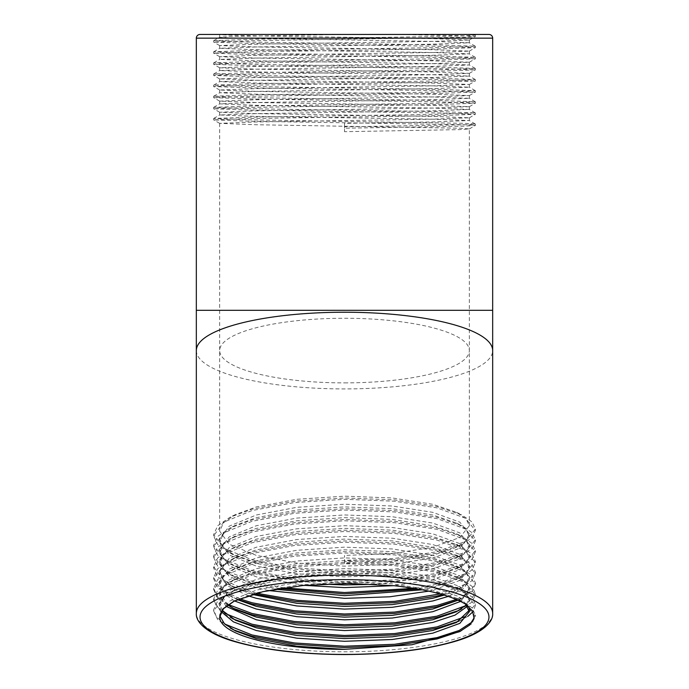 <?xml version="1.0" encoding="UTF-8"?>
<svg xmlns="http://www.w3.org/2000/svg" width="689" height="689" viewBox="0 0 689 689"><rect width="100%" height="100%" fill="white"/><g stroke="black" fill="none" stroke-linecap="round" stroke-linejoin="round"><path stroke-width="0.52" stroke-dasharray="3.44 2.58" d="M344.5 563.473L344.5 555.42L344.5 563.473L392.274 561.681L432.77 555.351L456.506 547.324L466.143 540.719L469.33 533.846L469.33 536.524L459.83 548.22L432.77 558.03L392.274 564.369L344.5 566.151L296.726 563.025L256.23 555.351L229.17 544.198L219.67 531.159L223.589 522.693L235.397 514.588L256.23 506.975L296.726 499.301L344.5 496.166L392.274 497.958L432.77 504.288L456.506 512.315L466.143 518.92L469.33 525.793L459.83 537.489L432.77 547.299L392.274 553.629L344.5 555.42M304.572 585.374L256.23 576.814L229.17 565.66L219.67 552.63L223.589 544.164L235.397 536.059L256.23 528.437L296.726 520.763L344.5 517.637L392.274 519.428L432.77 525.759L456.506 533.777L466.143 540.383L469.33 547.264L459.83 558.951L432.77 568.769L392.274 575.1L344.5 576.891L296.726 573.756L256.23 566.082L229.17 554.929L219.67 541.899L223.589 533.432L235.397 525.319L256.23 517.706L296.726 510.032L344.5 506.906L392.274 508.689L432.77 515.019L456.506 523.046L466.143 529.652L469.33 536.524M322.176 584.117L256.23 574.135L235.397 566.522L223.589 558.409L219.67 549.943L229.17 536.912L256.23 525.759L296.726 518.085L344.5 514.95L392.274 516.741L432.77 523.072L459.83 532.881L469.33 544.577L466.143 551.45L456.506 558.064L432.77 566.082L392.274 572.413L344.5 574.204L296.726 571.078L256.23 563.395L235.397 555.782L223.589 547.677L219.67 539.211L229.17 526.172L256.23 515.019L296.726 507.345L344.5 504.219L392.274 506.01L432.77 512.34L459.83 522.15L469.33 533.846M268.322 590.516L256.23 587.553L229.17 576.4L219.67 563.361L223.589 554.903L235.397 546.79L256.23 539.177L296.726 531.503L344.5 528.368L392.274 530.16L432.77 536.49L456.506 544.517L466.143 551.122L469.33 557.995L459.83 569.691L432.77 579.501L393.91 585.676M275.178 589.224L256.23 584.866L235.397 577.253L223.589 569.14L219.67 560.682L229.17 547.643L256.23 536.49L296.726 528.816L344.5 525.69L392.274 527.473L432.77 533.811L459.83 543.621L469.33 555.308L466.143 562.19L456.506 568.795L432.77 576.814L376.315 584.306M247.825 595.718L226.853 585.486L219.67 574.101L223.589 565.635L235.397 557.522L256.23 549.908L296.726 542.234L344.5 539.108L392.274 540.891L432.77 547.23L456.506 555.248L466.143 561.854L469.33 568.726L459.83 580.422L432.77 590.232L428.834 591.136M252.14 594.409L235.397 587.984L223.589 579.88L219.67 571.414L229.17 558.374L256.23 547.23L296.726 539.547L344.5 536.421L392.274 538.212L432.77 544.543L459.83 554.352L469.33 566.048L466.143 572.921L456.506 579.527L432.77 587.553L422.254 589.793M234.458 600.929L223.357 593.04L219.67 584.832L223.589 576.366L235.397 568.261L256.23 560.639L296.726 552.966L344.5 549.839L392.274 551.631L432.77 557.961L456.506 565.979L466.143 572.593L469.33 579.466L464.033 588.285L448.281 596.407M237.292 599.619L223.589 590.611L219.67 582.145L229.17 569.114L256.23 557.961L296.726 550.287L344.5 547.152L392.274 548.944L432.77 555.274L459.83 565.083L469.33 576.779L466.143 583.652L456.506 590.266L444.224 595.107M226.035 606.303L219.67 595.563L223.589 587.106L235.397 578.993L256.23 571.379L296.726 563.705L344.5 560.57L392.274 562.362L432.77 568.692L456.506 576.719L466.143 583.325L469.33 590.197L460.614 601.419M227.783 604.959L219.67 592.885L229.17 579.845L256.23 568.692L296.726 561.018L344.5 557.892L392.274 559.675L432.77 566.014L459.83 575.823L469.33 587.51L466.531 593.961L458.047 600.205M221.229 611.668L219.67 606.303L223.589 597.837L235.397 589.724L256.23 582.11L296.726 574.437L344.5 571.31L392.274 573.093L432.77 579.432L456.506 587.45L466.143 594.056L469.33 600.929L467.4 606.303M222.125 610.325L219.67 603.616L229.17 590.576L256.23 579.432L296.726 571.749L344.5 568.623L392.274 570.414L432.77 576.745L459.83 586.554L469.33 598.25L466.298 604.959M234.708 600.808L256.23 592.841L296.726 585.168L344.5 582.041L392.274 583.833L432.77 590.163L456.506 598.181L465.531 604.167M219.765 615.69L219.67 614.347L229.17 601.316L256.23 590.163L296.726 582.489L344.5 579.354L392.274 581.146L432.77 587.476L458.064 596.304L469.037 606.88M469.33 608.981L469.218 610.325M344.5 34.45L219.67 34.45L344.5 34.45L229.756 36.508L219.67 37.232L229.17 37.921L432.77 41.392L469.33 42.787L432.77 44.174L256.23 46.955L219.705 48.299L256.23 49.729L432.77 52.51L469.295 53.854L432.77 55.284L256.23 58.065L219.705 59.418L256.23 60.839L432.77 63.621L469.295 64.973L432.77 66.402L256.23 69.176L219.705 70.528L256.23 71.957L432.77 74.731L469.295 76.083L432.77 77.513L256.23 80.294L219.705 81.638L256.23 83.068L432.77 85.849L469.295 87.193L432.77 88.623L256.23 91.404L219.705 92.757L256.23 94.178L432.77 96.96L469.295 98.312L432.77 99.741L256.23 102.515L219.705 103.867L256.23 105.296L432.77 108.07L469.295 109.422L432.77 110.851L256.23 113.625L219.705 114.977L256.23 116.407L432.77 119.188L469.295 120.532L432.77 121.962L344.5 123.348L344.5 131.685L344.5 123.348M219.67 37.232L219.67 34.45C217.922 35.372 277.839 36.31 344.5 37.232L432.77 38.618L469.33 40.005L432.77 41.392L256.23 44.174L219.67 45.56L256.23 46.955L432.77 49.729L469.33 51.115L432.77 52.51L256.23 55.284L219.67 56.679L256.23 58.065L432.77 60.839L469.33 62.234L432.77 63.621L256.23 66.402L219.67 67.789L256.23 69.176L432.77 71.957L469.33 73.344L432.77 74.731L256.23 77.513L219.67 78.899L256.23 80.294L432.77 83.068L469.33 84.454L432.77 85.849L256.23 88.623L219.67 90.018L256.23 91.404L432.77 94.178L469.33 95.573L432.77 96.96L256.23 99.741L219.67 101.128L256.23 102.515L432.77 105.296L469.33 106.683L432.77 108.07L256.23 110.851L219.67 112.238L256.23 113.625L432.77 116.407L469.33 117.793L432.77 119.188L256.23 121.962L219.67 123.348L256.23 124.743L459.83 128.214L469.33 128.912L459.244 129.627L344.5 131.685M488.966 34.45L200.034 34.45M474.187 34.45L465.385 34.45L475.35 35.148L465.385 35.837L437.024 36.534L251.976 39.316L213.685 40.66L251.976 42.089L437.024 44.871L475.315 46.223L437.024 47.644L251.976 50.426L213.685 51.778L251.976 53.199L437.024 55.981L475.315 57.333L437.024 58.763L251.976 61.536L213.685 62.888L251.976 64.318L437.024 67.091L475.315 68.444L437.024 69.873L251.976 72.646L213.685 73.999L251.976 75.428L437.024 78.21L475.315 79.554L437.024 80.983L251.976 83.765L213.685 85.117L251.976 86.538L437.024 89.32L475.315 90.672L437.024 92.093L251.976 94.875L213.685 96.227L251.976 97.657L437.024 100.43L475.315 101.783L437.024 103.212L251.976 105.985L213.685 107.338L251.976 108.767L437.024 111.549L475.315 112.893L437.024 114.322L251.976 117.104L213.685 118.456L251.976 119.877L464.799 123.331L475.35 124.046L465.385 124.743L344.5 126.828M394.573 585.745L437.024 592.419L461.837 600.817L471.991 607.776L475.35 615.019L472.378 621.84M224.924 624.122L216.449 616.965L213.65 609.653L217.75 600.825L230.066 592.359L251.976 584.367L294.427 576.349L344.5 573.102L394.573 575.014L437.024 581.68L461.837 590.085L471.991 597.044L475.35 604.287L465.497 616.509M224.924 613.382L216.449 606.225L213.65 598.922L217.75 590.085L230.066 581.628L251.976 573.627L294.427 565.617L344.5 562.37L394.573 564.274L437.024 570.948L461.837 579.346L471.991 586.313L475.35 593.556L465.497 605.777M228.309 604.58L217.302 596.528L213.65 588.182L217.75 579.354L230.066 570.888L251.976 562.896L294.427 554.886L344.5 551.639L394.573 553.543L437.024 560.217L461.837 568.614L471.991 575.573L475.35 582.816L470.587 591.412L456.342 599.456M239.419 598.732L220.179 588.552L213.65 577.451L217.75 568.623L230.066 560.157L251.976 552.165L294.427 544.146L344.5 540.899L394.573 542.811L437.024 549.477L461.837 557.883L471.991 564.842L475.35 572.085L466.255 583.85L440.125 593.918M256.549 593.212L251.976 592.006L223.615 580.345L213.65 566.72L217.75 557.883L230.066 549.426L251.976 541.425L294.427 533.415L344.5 530.168L394.573 532.072L437.024 538.746L461.837 547.144L471.991 554.111L475.35 561.354L465.385 573.636L437.024 583.953L413.951 588.328M283.765 587.838L251.976 581.275L223.615 569.614L213.65 555.98L217.75 547.152L230.066 538.686L251.976 530.694L294.427 522.684L344.5 519.437L394.573 521.34L437.024 528.007L461.837 536.412L471.991 543.371L475.35 550.614L465.385 562.904L437.024 573.222L394.573 579.888L344.5 581.8L294.427 578.553L251.976 570.535L223.615 558.882L213.65 545.249L217.75 536.421L230.066 527.955L251.976 519.962L294.427 511.944L344.5 508.697L394.573 510.609L437.024 517.275L461.837 525.681L471.991 532.64L475.35 539.883L465.385 552.173L437.024 562.491L394.573 569.157L344.5 571.06L294.427 567.814L251.976 559.804L223.615 548.143L213.65 534.518L217.75 525.681L230.066 517.224L251.976 509.223L294.427 501.213L344.5 497.966L394.573 499.869L437.024 506.544L461.837 514.941L471.991 521.909L475.35 529.152L465.385 541.433L437.024 551.751L394.573 558.426L344.5 560.329M465.385 604.072L475.35 616.362L471.991 623.605L460.674 631.124M232.865 629.608L217.75 619.824L213.65 610.997L223.615 597.363L251.976 585.71L294.427 577.692L344.5 574.445L394.573 576.349L437.024 583.023L465.385 593.341L475.35 605.631L472.99 611.711M467.883 616.328L459.003 621.151M232.865 618.868L221.901 612.71M221.023 612.039L213.65 600.265L223.615 586.632L251.976 574.971L294.427 566.961L344.5 563.714L394.573 565.617L437.024 572.292L465.385 582.601L475.35 594.891L471.991 602.134L459.003 610.411M232.865 608.137L217.75 598.362L213.65 589.526L223.615 575.892L251.976 564.239L294.427 556.23L344.5 552.974L394.573 554.886L437.024 561.552L465.385 571.87L475.35 584.16L471.991 591.403L461.837 598.362L457.927 600.145M237.739 599.43L230.066 596.088L217.75 587.622L213.65 578.794L223.615 565.161L251.976 553.508L294.427 545.49L344.5 542.243L394.573 544.146L437.024 550.821L465.385 561.139L475.35 573.429L471.991 580.672L461.837 587.631L442.553 594.607M253.991 593.892L230.066 585.349L217.75 576.891L213.65 568.055L223.615 554.43L251.976 542.768L294.427 534.759L344.5 531.512L394.573 533.415L437.024 540.09L465.385 550.399L475.35 562.689L471.991 569.932L461.837 576.891L437.024 585.297L418.111 589.035M279.458 588.501L251.976 582.61L230.066 574.617L217.75 566.16L213.65 557.323L223.615 543.69L251.976 532.037L294.427 524.028L344.5 520.772L394.573 522.684L437.024 529.35L465.385 539.668L475.35 551.958L471.991 559.201L461.837 566.16L437.024 574.566L394.573 581.232L344.5 583.144L294.427 579.888L251.976 571.879L230.066 563.886L217.75 555.42L213.65 546.592L223.615 532.959L251.976 521.306L294.427 513.288L344.5 510.041L394.573 511.944L437.024 518.619L465.385 528.937L475.35 541.227L471.991 548.47L461.837 555.429L437.024 563.826L394.573 570.501L344.5 572.404L294.427 569.157L251.976 561.147L230.066 553.146L217.75 544.689L213.65 535.853L223.615 522.228L251.976 510.566L294.427 502.557L344.5 499.31L394.573 501.213L437.024 507.888L465.385 518.197L475.35 530.487L471.991 537.73L461.837 544.689L437.024 553.095L394.573 559.761L344.5 561.673M394.573 34.45L465.385 35.837L475.35 36.534L464.799 37.249L251.976 40.703L213.65 42.089L251.976 43.476L437.024 46.258L475.35 47.644L437.024 49.04L251.976 51.813L213.65 53.199L251.976 54.595L437.024 57.368L475.35 58.763L437.024 60.15L251.976 62.923L213.65 64.318L251.976 65.705L437.024 68.487L475.35 69.873L437.024 71.26L251.976 74.042L213.65 75.428L251.976 76.815L437.024 79.597L475.35 80.983L437.024 82.37L251.976 85.152L213.65 86.538L251.976 87.934L437.024 90.707L475.35 92.093L437.024 93.489L251.976 96.262L213.65 97.657L251.976 99.044L437.024 101.817L475.35 103.212L437.024 104.599L251.976 107.381L213.65 108.767L251.976 110.154L437.024 112.936L475.35 114.322L437.024 115.709L251.976 118.491L213.65 119.877L251.976 121.273L465.385 124.743L475.35 125.432L464.799 126.147L344.5 128.214M344.5 382.886A124.83 32.305 180 0 0 469.33 350.572A124.83 32.305 180 0 0 344.5 318.266A124.83 32.305 180 0 0 219.67 350.572A124.83 32.305 180 0 0 344.5 382.886M196.331 310.308L492.669 310.308M196.331 350.572A148.169 38.351 180 0 0 344.5 388.923A148.169 38.351 180 0 0 492.669 350.572M492.669 613.451A148.169 38.351 0 0 1 344.5 651.803A148.169 38.351 0 0 1 196.331 613.451M196.331 38.153L492.669 38.153M344.5 310.308L219.67 310.308L344.5 310.308M469.33 525.793L469.33 128.912M219.67 123.348L219.67 531.159M219.67 539.211L219.67 541.899M219.67 549.943L219.67 552.63M219.67 560.682L219.67 563.361M219.67 571.414L219.67 574.101M219.67 582.145L219.67 584.832M219.67 592.885L219.67 595.563M219.67 603.616L219.67 606.303M219.67 614.347L219.67 617.034M469.33 544.577L469.33 547.264M469.33 555.308L469.33 557.995M469.33 566.048L469.33 568.726M469.33 576.779L469.33 579.466M469.33 587.51L469.33 590.197M469.33 598.25L469.33 600.929M219.67 45.56L219.67 48.342M219.67 56.679L219.67 59.452M219.67 67.789L219.67 70.571M219.67 78.899L219.67 81.681M219.67 90.018L219.67 92.791M219.67 101.128L219.67 103.901M219.67 112.238L219.67 115.02M469.33 117.793L469.33 120.575M469.33 40.005L469.33 42.787M469.33 51.115L469.33 53.897M469.33 62.234L469.33 65.007M469.33 73.344L469.33 76.126M469.33 84.454L469.33 87.236M469.33 95.573L469.33 98.346M469.33 106.683L469.33 109.465M475.35 615.019L475.35 616.362M213.65 609.653L213.65 610.997M475.35 604.287L475.35 605.631M213.65 598.922L213.65 600.265M475.35 593.556L475.35 594.891M213.65 588.182L213.65 589.526M475.35 582.816L475.35 584.16M213.65 577.451L213.65 578.794M475.35 572.085L475.35 573.429M213.65 566.72L213.65 568.055M475.35 561.354L475.35 562.689M213.65 555.98L213.65 557.323M475.35 550.614L475.35 551.958M213.65 545.249L213.65 546.592M475.35 539.883L475.35 541.227M213.65 534.518L213.65 535.853M475.35 529.152L475.35 530.487M461.837 630.564L459.52 631.71M230.066 628.29L235.397 630.926M461.837 619.833L456.506 622.468M230.066 617.559L235.397 620.186M461.837 609.093L456.506 611.729M230.066 606.82L235.397 609.455M461.837 598.362L456.506 600.997M230.066 596.088L235.397 598.724M461.837 587.631L456.506 590.266M230.066 585.349L235.397 587.984M461.837 576.891L456.506 579.527M230.066 574.617L235.397 577.253M461.837 566.16L456.506 568.795M230.066 563.886L235.397 566.522M461.837 555.429L456.506 558.064M230.066 553.146L235.397 555.782M461.837 544.689L456.506 547.324M235.397 600.464L234.01 601.144M456.506 598.181L461.837 600.817M235.397 589.724L230.066 592.359M456.506 587.45L461.837 590.085M235.397 578.993L230.066 581.628M456.506 576.719L461.837 579.346M235.397 568.261L230.066 570.888M456.506 565.979L461.837 568.614M235.397 557.522L230.066 560.157M456.506 555.248L461.837 557.883M235.397 546.79L230.066 549.426M456.506 544.517L461.837 547.144M235.397 536.059L230.066 538.686M456.506 533.777L461.837 536.412M235.397 525.319L230.066 527.955M456.506 523.046L461.837 525.681M235.397 514.588L230.066 517.224M456.506 512.315L461.837 514.941M475.35 36.534L475.35 35.148M213.65 42.089L213.65 40.703M475.35 47.644L475.35 46.258M213.65 53.199L213.65 51.813M475.35 58.763L475.35 57.368M213.65 64.318L213.65 62.923M475.35 69.873L475.35 68.487M213.65 75.428L213.65 74.042M475.35 80.983L475.35 79.597M213.65 86.538L213.65 85.152M475.35 92.093L475.35 90.707M213.65 97.657L213.65 96.262M475.35 103.212L475.35 101.817M213.65 108.767L213.65 107.381M475.35 114.322L475.35 112.936M213.65 119.877L213.65 118.491M475.35 125.432L475.35 124.046M474.178 34.45L475.315 35.105M213.685 40.66L219.705 37.189M475.315 46.223L469.295 42.744M213.685 51.778L219.705 48.299M475.315 57.333L469.295 53.854M213.685 62.888L219.705 59.418M475.315 68.444L469.295 64.973M213.685 73.999L219.705 70.528M475.315 79.554L469.295 76.083M213.685 85.117L219.705 81.638M475.315 90.672L469.295 87.193M213.685 96.227L219.705 92.757M475.315 101.783L469.295 98.312M213.685 107.338L219.705 103.867M475.315 112.893L469.295 109.422M213.685 118.456L219.705 114.977M475.315 124.011L469.295 120.532M469.295 40.048L475.315 36.569M219.705 45.603L213.685 42.124M469.295 51.158L475.315 47.687M219.705 56.713L213.685 53.242M469.295 62.268L475.315 58.798M219.705 67.832L213.685 64.353M469.295 73.387L475.315 69.908M219.705 78.942L213.685 75.463M469.295 84.497L475.315 81.026M219.705 90.052L213.685 86.581M469.295 95.607L475.315 92.137M219.705 101.162L213.685 97.692M469.295 106.726L475.315 103.247M219.705 112.281L213.685 108.802M469.295 117.836L475.315 114.357M219.705 123.391L213.685 119.92M469.295 128.946L475.315 125.476"/><path stroke-width="1.03" d="M196.331 38.153A3.703 3.703 0 0 1 200.034 34.45L488.966 34.45A3.703 3.703 0 0 1 492.669 38.153L196.331 38.153L196.331 613.451A148.169 38.351 0 0 1 344.5 575.108A148.169 38.351 0 0 1 492.669 613.451C493.384 621.469 483.618 632.735 456.816 640.856C427.059 649.761 389.621 654.326 344.5 654.55C299.379 654.326 261.941 649.761 232.184 640.856C205.382 632.735 195.616 621.469 196.331 613.451M393.91 585.676L344.5 587.622L304.572 585.374M376.315 584.306L344.5 584.935L322.176 584.117M428.834 591.136L389.655 596.803L344.5 598.353L268.322 590.516M422.254 589.793L344.5 595.675L275.178 589.224M448.281 596.407L432.77 600.972L392.274 607.302L344.5 609.093L296.726 605.958L256.23 598.285L247.825 595.718M444.224 595.107L432.77 598.285L392.274 604.615L344.5 606.406L296.726 603.28L252.14 594.409M460.614 601.419L432.77 611.703L392.274 618.033L344.5 619.824L296.726 616.689L256.23 609.016L234.458 600.929M458.047 600.205L432.77 609.016L392.274 615.355L344.5 617.137L296.726 614.011L256.23 606.337L237.292 599.619M467.4 606.303L455.059 615.105L432.77 622.434L392.274 628.773L344.5 630.556L296.726 627.429L256.23 619.755L226.035 606.303M466.298 604.959L456.506 611.729L432.77 619.755L392.274 626.086L344.5 627.877L296.726 624.742L256.23 617.068L235.397 609.455L227.783 604.959M465.531 604.167L469.33 611.668L459.83 623.356L432.77 633.174L392.274 639.504L344.5 641.295L296.726 638.16L256.23 630.487L233.425 621.857L221.229 611.668M469.218 610.325L456.506 622.468L432.77 630.487L392.274 636.817L344.5 638.608L296.726 635.482L256.23 627.8L235.397 620.186L222.125 610.325M219.67 617.034L222.952 608.835L234.01 601.144L262.845 591.687L302.859 585.529L348.712 583.471L394.573 585.745C427.55 589.431 451.157 595.537 465.385 604.072L472.568 610.979L473.998 618.059L469.605 625.087L459.52 631.71L411.858 644.766L344.5 649.339A124.83 32.305 0 0 1 219.67 617.034L223.417 608.757L234.708 600.808M344.5 649.339L296.726 646.213L256.23 638.539L235.397 630.926L224.252 623.485L219.765 615.69M469.037 606.88L469.33 611.668M472.378 621.84L459.227 630.444L437.024 637.626L394.573 644.293L344.5 646.204L294.427 642.958L251.976 634.939L224.924 624.122M465.497 616.509L437.024 626.895L394.573 633.561L344.5 635.473L294.427 632.218L251.976 624.208L224.924 613.382M465.497 605.777L437.024 616.155L394.573 622.83L344.5 624.734L294.427 621.487L251.976 613.477L228.309 604.58M456.342 599.456L437.024 605.424L394.573 612.09L344.5 614.002L294.427 610.755L251.976 602.737L239.419 598.732M440.125 593.918L394.573 601.359L344.5 603.263L297.459 600.377L256.549 593.212M413.951 588.328L344.5 592.531L283.765 587.838M460.674 631.124L437.024 638.97L394.573 645.636L344.5 647.548L294.427 644.293L251.976 636.283L232.865 629.608M472.99 611.711L467.883 616.328M459.003 621.151L437.024 628.23L394.573 634.905L344.5 636.808L294.427 633.561L251.976 625.552L232.865 618.868M221.901 612.71L221.023 612.039M459.003 610.411L437.024 617.499L394.573 624.174L344.5 626.077L294.427 622.83L251.976 614.812L232.865 608.137M457.927 600.145L437.024 606.768L394.573 613.434L344.5 615.346L294.427 612.09L251.976 604.081L237.739 599.43M442.553 594.607L437.024 596.028L394.573 602.703L344.5 604.606L295.779 601.523L253.991 593.892M418.111 589.035L344.5 593.875L279.458 588.501M492.669 38.153L492.669 310.308L196.331 310.308M492.669 310.308L492.669 350.572A148.169 38.351 180 0 0 344.5 312.229A148.169 38.351 180 0 0 196.331 350.572M344.5 654.421A144.466 37.387 180 0 0 488.966 617.034A144.466 37.387 180 0 0 344.5 579.638A144.466 37.387 180 0 0 200.034 617.034A144.466 37.387 180 0 0 344.5 654.421M492.669 350.572L492.669 613.451"/></g></svg>
